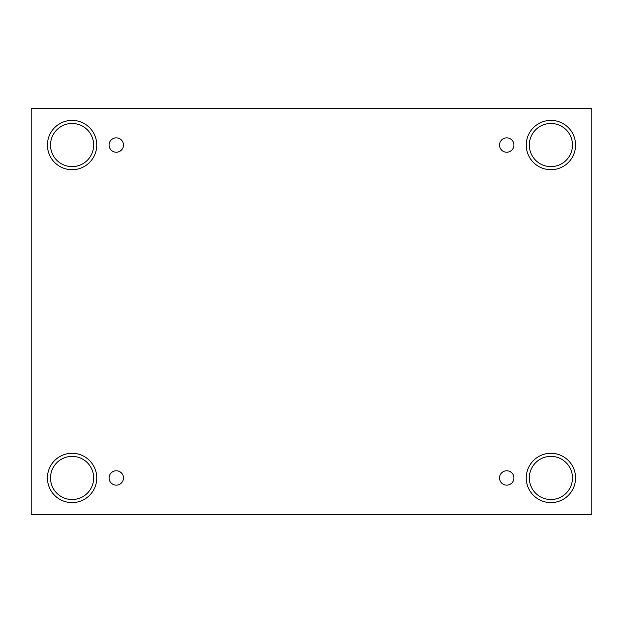 <?xml version="1.0" encoding="UTF-8"?>
<svg xmlns="http://www.w3.org/2000/svg" width="623" height="623" viewBox="0 0 623 623"><rect width="100%" height="100%" fill="white"/><g stroke="black" fill="none" stroke-linecap="round" stroke-linejoin="round"><path stroke-width="0.93" d="M591.85 108.215L31.15 108.215L31.15 514.785L591.85 514.785L591.85 108.215M116.275 485.146A7.196 7.196 0 0 1 110.045 474.36A7.196 7.196 0 0 1 122.505 474.36A7.196 7.196 0 0 1 116.275 485.146M506.725 485.146A7.196 7.196 0 0 1 500.495 474.36A7.196 7.196 0 0 1 512.955 474.36A7.196 7.196 0 0 1 506.725 485.146M506.725 152.238A7.196 7.196 0 0 1 500.495 141.452A7.196 7.196 0 0 1 512.955 141.452A7.196 7.196 0 0 1 506.725 152.238M116.275 152.238A7.196 7.196 0 0 1 110.045 141.452A7.196 7.196 0 0 1 122.505 141.452A7.196 7.196 0 0 1 116.275 152.238M550.903 502.613A24.663 24.663 0 0 1 529.55 465.622A24.663 24.663 0 0 1 572.264 465.622A24.663 24.663 0 0 1 550.903 502.613M72.097 502.613A24.663 24.663 0 0 1 50.736 465.622A24.663 24.663 0 0 1 93.45 465.622A24.663 24.663 0 0 1 72.097 502.613M72.097 169.705A24.663 24.663 0 0 1 50.736 132.715A24.663 24.663 0 0 1 93.45 132.715A24.663 24.663 0 0 1 72.097 169.705M550.903 169.705A24.663 24.663 0 0 1 529.55 132.715A24.663 24.663 0 0 1 572.264 132.715A24.663 24.663 0 0 1 550.903 169.705M529.324 145.05A21.579 21.579 0 0 1 561.697 126.36A21.579 21.579 0 0 1 561.697 163.732A21.579 21.579 0 0 1 529.324 145.05M50.518 145.05A21.579 21.579 0 0 1 82.882 126.36A21.579 21.579 0 0 1 82.882 163.732A21.579 21.579 0 0 1 50.518 145.05M50.518 477.95A21.579 21.579 0 0 1 82.882 459.268A21.579 21.579 0 0 1 82.882 496.64A21.579 21.579 0 0 1 50.518 477.95M529.324 477.95A21.579 21.579 0 0 1 561.697 459.268A21.579 21.579 0 0 1 561.697 496.64A21.579 21.579 0 0 1 529.324 477.95"/></g></svg>
